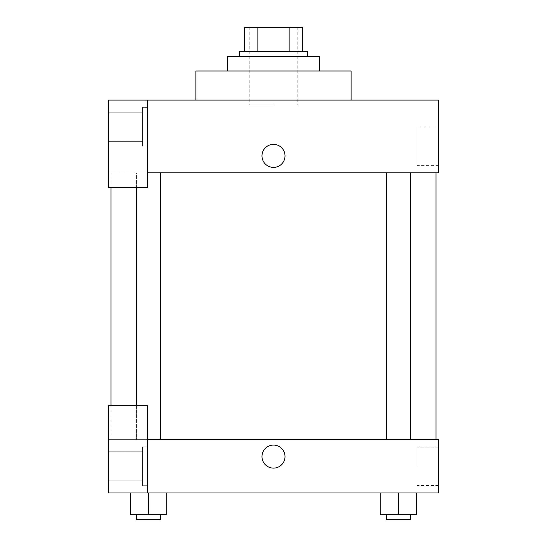 <?xml version="1.0" encoding="UTF-8"?>
<svg xmlns="http://www.w3.org/2000/svg" width="547" height="547" viewBox="0 0 547 547"><rect width="100%" height="100%" fill="white"/><g stroke="black" fill="none" stroke-linecap="round" stroke-linejoin="round"><path stroke-width="0.41" stroke-dasharray="2.73 2.05" d="M273.5 104.956L249.247 104.956L273.5 104.956M273.5 27.35L249.247 27.35L273.5 27.35M289.144 51.603L289.144 27.35L302.6 27.35L302.6 51.603L257.856 51.603L302.6 51.603M289.144 27.35L244.4 27.35M257.856 51.603L244.4 51.603L257.856 51.603L257.856 27.35M307.455 51.603L239.545 51.603M239.545 56.45L307.455 56.45L239.545 56.45M227.422 56.45L319.578 56.45M273.5 71.001L227.422 71.001L273.5 71.001M195.894 100.101L195.894 71.001L351.106 71.001L351.106 100.101L195.894 100.101L351.106 100.101M147.396 172.859L438.407 172.859L438.407 100.101L108.593 100.101L108.593 187.409L147.396 187.409L147.396 100.101L147.396 187.409L108.593 187.409L108.593 172.859L108.593 187.409L147.396 187.409L147.396 172.859L108.593 172.859L147.396 172.859L147.396 100.101M147.396 107.376L147.396 146.179L147.396 107.376L142.541 107.376L142.541 146.179L142.541 107.376L142.541 146.179L142.541 107.376L147.396 107.376L147.396 146.179L147.396 107.376M142.541 126.781L142.541 141.331L142.541 126.781M108.593 126.781L108.593 141.331L108.593 126.781M285.021 155.881A11.521 11.521 0 0 0 267.743 145.905A11.521 11.521 0 0 0 267.743 165.857A11.521 11.521 0 0 0 285.021 155.881A11.521 11.521 0 0 1 267.743 165.857A11.521 11.521 0 0 1 267.743 145.905A11.521 11.521 0 0 1 285.021 155.881M438.407 165.365L438.407 126.993L438.407 165.365L416.951 165.365L416.951 126.993L416.951 165.365M108.593 155.881L108.593 167.403L108.593 155.881M261.979 155.881A11.521 11.521 0 0 0 279.257 165.857A11.521 11.521 0 0 0 279.257 145.905A11.521 11.521 0 0 0 261.979 155.881M386.319 172.859L410.571 172.859L386.319 172.859L410.571 172.859L386.319 172.859L386.319 439.624L410.571 439.624L386.319 439.624M136.429 187.409L136.429 172.859L160.681 172.859L136.429 172.859L160.681 172.859L136.429 172.859L136.429 439.624L160.681 439.624L136.429 439.624L160.681 439.624L136.429 439.624L136.429 405.669M111.014 172.859L435.986 172.859L111.014 172.859L111.014 187.409M111.014 439.624L435.986 439.624L111.014 439.624L111.014 405.669M108.593 439.624L147.396 439.624L108.593 439.624L108.593 492.977L147.396 492.977L147.396 405.669L108.593 405.669L108.593 439.624M147.396 492.977L438.407 492.977L438.407 439.624L147.396 439.624L147.396 405.669L147.396 492.977L147.396 439.624M108.593 456.595L108.593 468.116L108.593 456.595M108.593 466.297L108.593 480.847L108.593 466.297M142.541 466.297L142.541 451.747L142.541 466.297M142.541 446.899L142.541 485.695L142.541 446.899L142.541 485.695L142.541 446.899L147.396 446.899L147.396 485.695L147.396 446.899L142.541 446.899M147.396 446.899L147.396 485.695L147.396 446.899M147.396 405.669L108.593 405.669L147.396 405.669M148.558 492.977L130.371 492.977L166.746 492.977L130.371 492.977L148.545 492.977L148.558 514.802L130.371 514.802L130.371 492.977L148.558 492.977L148.558 514.802L136.429 514.802L160.681 514.802L130.371 514.802L166.746 514.802L136.429 514.802L160.681 514.802L148.558 514.802L148.558 492.977L130.371 492.977L130.371 514.802L130.371 492.977M398.442 514.802L398.442 492.977L398.442 514.802L416.629 514.802L398.442 514.802L416.629 514.802L416.629 492.977L380.254 492.977L416.616 492.977L380.254 492.977L380.254 514.802L398.442 514.802L380.254 514.802L380.254 492.977L416.629 492.977L398.455 492.977L416.629 492.977L398.455 492.977L398.442 514.802L380.254 514.802L380.254 492.977M438.407 466.297L438.407 447.111L438.407 466.297M416.951 466.297L416.951 447.111L416.951 466.297M261.979 456.595A11.521 11.521 0 0 0 279.257 466.57A11.521 11.521 0 0 0 279.257 446.619A11.521 11.521 0 0 0 261.979 456.595M285.021 456.595A11.521 11.521 0 0 0 267.743 446.619A11.521 11.521 0 0 0 267.743 466.57A11.521 11.521 0 0 0 285.021 456.595A11.521 11.521 0 0 1 267.743 466.57A11.521 11.521 0 0 1 267.743 446.619A11.521 11.521 0 0 1 285.021 456.595M386.319 514.802L386.319 519.65L410.571 519.65L386.319 519.65L410.571 519.65L410.571 514.802M416.629 514.802L416.629 492.977L398.442 492.977M136.429 514.802L136.429 519.65L160.681 519.65L136.429 519.65L160.681 519.65L160.681 514.802M166.746 514.802L166.746 492.977L166.746 514.802L148.558 514.802M249.247 27.35L249.247 104.956M297.753 27.35L297.753 104.956M147.396 146.179L142.541 146.179L147.396 146.179M108.593 141.331L142.541 141.331L108.593 141.331M108.593 112.231L142.541 112.231L108.593 112.231M438.407 126.993L416.951 126.993M160.681 439.624L160.681 172.859M410.571 439.624L410.571 172.859M108.593 480.847L142.541 480.847L108.593 480.847M108.593 451.747L142.541 451.747L108.593 451.747M147.396 485.695L142.541 485.695L147.396 485.695M438.407 447.111L416.951 447.111M438.407 485.483L416.951 485.483"/><path stroke-width="0.82" d="M257.856 51.603L257.856 27.35L244.4 27.35L244.4 51.603L244.4 27.35M257.856 27.35L302.6 27.35L302.6 51.603M289.144 51.603L289.144 27.35M239.545 56.45L239.545 51.603L307.455 51.603L307.455 56.45M319.578 71.001L319.578 56.45L227.422 56.45L227.422 71.001M351.106 100.101L351.106 71.001L195.894 71.001L195.894 100.101M147.396 100.101L108.593 100.101L108.593 187.409L147.396 187.409L147.396 100.101L438.407 100.101L438.407 172.859L147.396 172.859M261.979 155.881A11.521 11.521 0 0 1 279.257 145.905A11.521 11.521 0 0 1 279.257 165.857A11.521 11.521 0 0 1 261.979 155.881M111.014 405.669L111.014 187.409M386.319 172.859L386.319 439.624M136.429 405.669L136.429 187.409M147.396 439.624L438.407 439.624L438.407 492.977L108.593 492.977L108.593 405.669L147.396 405.669L147.396 492.977M261.979 456.595A11.521 11.521 0 0 1 279.257 446.619A11.521 11.521 0 0 1 279.257 466.57A11.521 11.521 0 0 1 261.979 456.595M380.254 492.977L380.254 514.802L416.629 514.802L416.629 492.977L416.629 514.802M398.442 514.802L398.442 492.977M410.571 514.802L410.571 519.65L386.319 519.65L386.319 514.802M130.371 492.977L130.371 514.802L166.746 514.802L166.746 492.977L166.746 514.802M148.558 514.802L148.558 492.977M160.681 514.802L160.681 519.65L136.429 519.65L136.429 514.802M435.986 439.624L435.986 172.859M410.571 172.859L410.571 439.624M160.681 439.624L160.681 172.859"/></g></svg>
